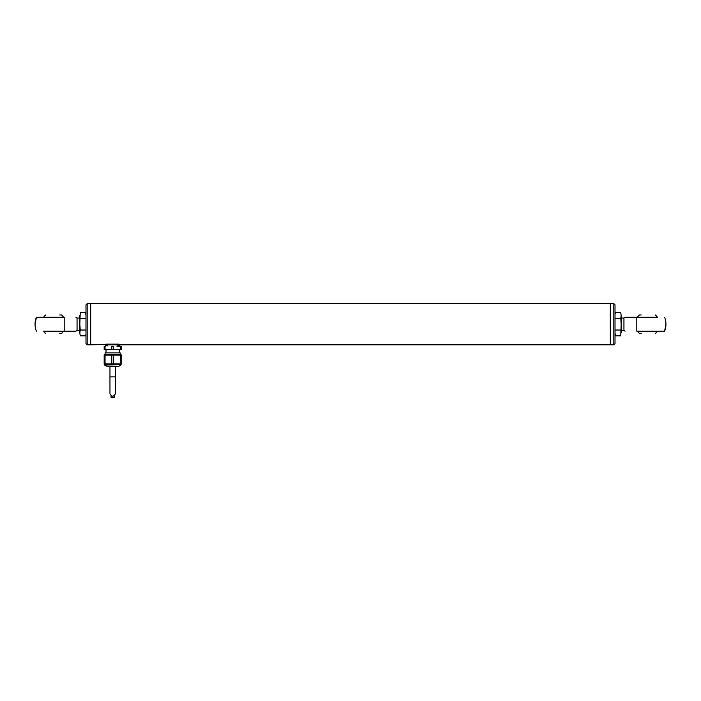<?xml version="1.0" encoding="UTF-8"?>
<svg xmlns="http://www.w3.org/2000/svg" width="701" height="701" viewBox="0 0 701 701"><rect width="100%" height="100%" fill="white"/><g stroke="black" fill="none" stroke-linecap="round" stroke-linejoin="round"><path stroke-width="1.05" d="M641.249 314.968L639.487 314.968A12.197 12.197 0 0 0 637.402 317.281L625.047 317.281L636.797 317.281L625.047 317.281L636.797 317.281L636.797 331.179L664.601 331.179L636.797 331.179M637.402 331.179A12.197 12.197 0 0 0 639.487 333.492L641.249 333.492M655.356 314.968A12.197 12.197 0 0 1 657.45 317.281L636.797 317.281M665.95 324.23L664.601 331.179A18.524 18.524 0 0 0 664.601 317.281M625.047 331.179L623.943 330.408L623.943 318.052L625.161 317.281M59.751 333.492L61.513 333.492A12.197 12.197 0 0 0 63.598 331.179L75.953 331.179L64.203 331.179L75.953 331.179L64.203 331.179L64.203 317.281L36.399 317.281L64.203 317.281M63.598 317.281A12.197 12.197 0 0 0 61.513 314.968L59.751 314.968M45.644 333.492A12.197 12.197 0 0 1 43.55 331.179L64.203 331.179M35.05 324.23L36.399 317.281A18.524 18.524 0 0 0 36.399 331.179M75.953 317.281L77.057 318.052L77.057 330.408L75.839 331.179M85.995 314.197L85.583 312.646L85.995 315.538L85.583 312.646L80.238 312.646L79.826 324.23L79.826 315.538M85.995 315.538L85.995 332.922M80.238 335.814L79.826 332.922L80.238 335.814L85.583 335.814L85.995 334.263M85.583 318.438L80.238 318.438M80.238 330.022L79.826 324.23L79.826 332.922L80.238 330.022L85.583 330.022M615.005 334.263L615.417 335.814L615.005 332.922L615.417 335.814L620.762 335.814L621.174 324.23L621.174 332.922M615.005 332.922L615.005 315.538M620.762 312.646L621.174 315.538L620.762 312.646L615.417 312.646L615.005 314.197M615.417 330.022L620.762 330.022M620.762 318.438L621.174 324.23L621.174 315.538L620.762 318.438L615.417 318.438M109.829 344.34L90.701 344.822L90.701 303.638L90.701 344.822L87.178 344.822L85.995 343.639L85.995 304.821L87.178 303.638L87.178 344.822M115.499 344.34L117.917 344.822L613.822 344.822L613.822 303.638L610.299 303.638L610.299 344.822L610.299 303.638L87.178 303.638M613.822 344.822L615.005 343.639L615.005 304.821L613.822 303.638M121.08 355.144L121.08 354.373L104.247 354.373L104.247 355.144M104.169 363.942L105.045 363.942L105.045 355.144L104.169 355.144L104.169 363.942M120.283 355.144L121.159 355.144L121.159 363.942L120.283 363.942L120.283 355.144L105.045 355.144M113.536 355.144L113.536 363.942L111.792 363.942L111.792 355.144M120.221 352.875L105.106 352.875L120.221 352.875L120.221 354.645M111.792 363.942L105.045 363.942M120.283 363.942L113.536 363.942M121.08 363.942L121.08 364.774L104.247 364.774L107.533 366.728L116.681 366.728M119.301 349.589L119.301 352.673M121.159 346.417L120.283 346.417L120.283 349.589L121.159 349.589L121.159 346.189L116.909 346.189L120.283 346.417M113.536 349.589L113.536 346.417L111.792 346.417L111.792 349.589L120.283 349.589M105.045 349.589L104.169 349.589L104.169 346.417L105.045 346.417L105.045 349.589L111.792 349.589M105.045 346.417L104.169 346.417M113.536 346.417L111.792 346.417M107.148 366.623L118.18 366.623L107.533 366.728M107.674 345.882L105.763 345.111L105.378 346.189M106.605 344.34L118.723 344.34M106.491 344.138L118.837 344.138M109.961 376.901L115.367 376.901L115.367 393.883C113.571 396.897 111.766 396.897 109.961 393.883L109.961 366.728M112.738 396.223L112.738 397.362L114.289 397.362L114.289 395.75M111.047 395.75L111.047 397.362L112.589 397.362L112.589 396.223M121.08 364.774L104.405 365.037M655.356 333.492A12.197 12.197 0 0 0 657.45 331.179M623.943 318.052L621.174 318.052M623.943 330.408L621.174 330.408M45.644 314.968A12.197 12.197 0 0 0 43.55 317.281M77.057 330.408L79.826 330.408M77.057 318.052L79.826 318.052M105.106 352.875L105.106 354.373M104.247 363.942L104.247 364.774M106.026 349.589L106.026 352.673M118.18 366.623L120.922 365.037M119.95 346.189L118.811 344.831L106.517 344.831M117.654 345.882L118.811 344.831M115.367 376.901L115.367 366.728"/></g></svg>
